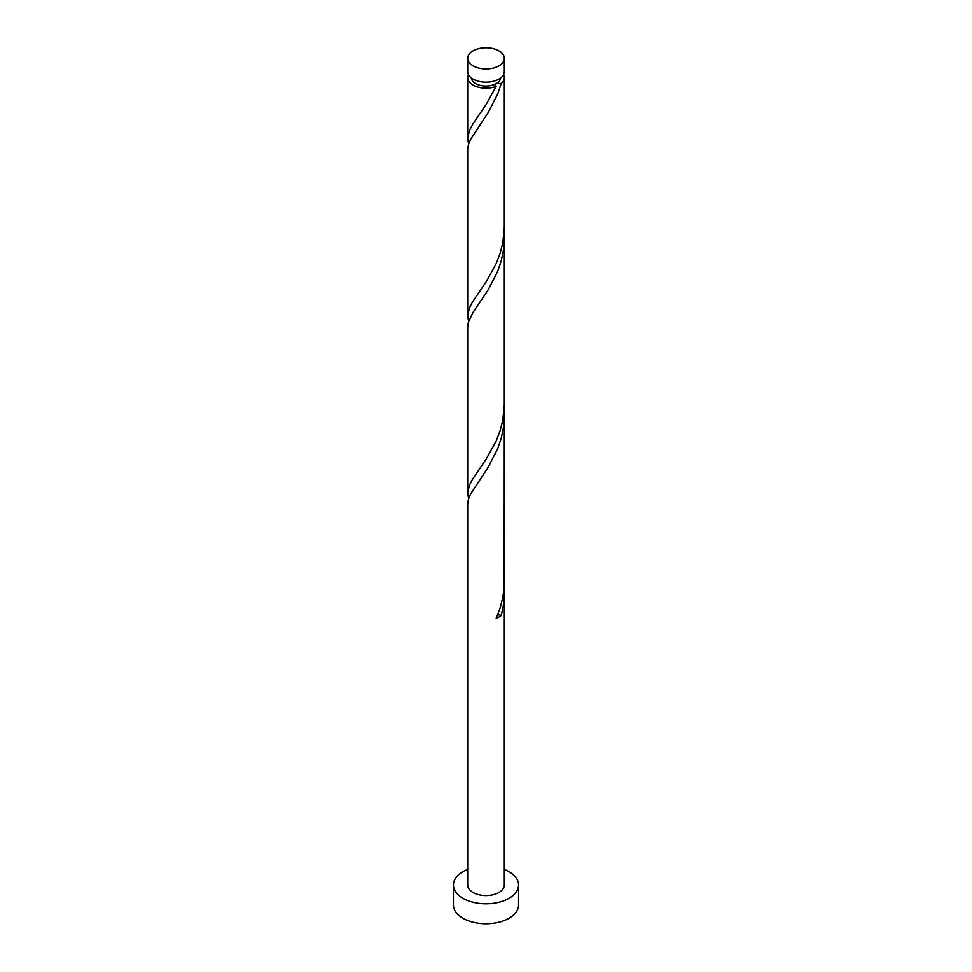 <?xml version="1.0" encoding="UTF-8"?>
<svg xmlns="http://www.w3.org/2000/svg" width="972" height="972" viewBox="0 0 972 972"><rect width="100%" height="100%" fill="white"/><g stroke="black" fill="none" stroke-linecap="round" stroke-linejoin="round"><path stroke-width="1.46" d="M473.036 65.853A18.322 10.583 0 0 0 493.011 68.149A18.322 10.583 0 0 0 504.322 58.381A18.322 10.583 0 0 0 498.964 50.896A18.322 10.583 0 0 0 478.989 48.6A18.322 10.583 0 0 0 467.678 58.381A18.322 10.583 0 0 0 473.036 65.853M504.322 58.381L504.322 71.612A18.322 10.583 180 0 1 493.011 81.381A18.322 10.583 180 0 1 473.036 79.084A18.322 10.583 180 0 1 467.678 71.612L467.678 58.381M500.641 77.967A14.665 8.469 180 0 1 496.364 83.58A14.665 8.469 180 0 1 475.636 83.58A14.665 8.469 180 0 1 471.359 77.967M467.678 869.454A32.574 18.808 0 0 0 453.426 885.006A32.574 18.808 0 0 0 462.964 898.298A32.574 18.808 0 0 0 498.466 902.381A32.574 18.808 0 0 0 518.574 885.006A32.574 18.808 0 0 0 509.036 871.702A32.574 18.808 0 0 0 504.322 869.454M453.426 885.006L453.426 904.956A32.574 18.808 0 0 0 462.964 918.248A32.574 18.808 0 0 0 498.466 922.331A32.574 18.808 0 0 0 518.574 904.956L518.574 885.006M497.53 615.142A3.669 2.114 180 0 1 501.273 615.458L503.508 604.669L504.322 593.102L504.322 885.006A18.322 10.583 0 0 1 493.011 894.775A18.322 10.583 0 0 1 473.036 892.478A18.322 10.583 0 0 1 467.678 885.006L467.678 504.432L468.346 499.596L470.448 494.298L488.357 466.949L497.81 448.42L501.273 438.117L503.508 427.328L504.128 410.099M504.322 593.102L504.128 587.44M501.273 615.458A18.322 10.583 180 0 1 496.121 618.435L500.009 608.375L502.779 597.756L504.176 586.784L504.322 415.761M503.581 74.601A18.322 10.583 180 0 1 504.322 77.59L504.322 227.108L502.779 243.073L500.009 253.692L496.121 263.752L486.255 281.637L472.319 302.28L469.44 307.82L467.678 315.779L467.678 149.749L468.346 144.925L470.448 139.616L488.357 112.266L497.81 93.749L501.273 83.434L496.364 83.58L495.368 84.637L496.121 86.411A18.322 10.583 180 0 1 473.036 85.074A18.322 10.583 180 0 1 467.678 77.59A18.322 10.583 180 0 1 468.419 74.601M496.121 86.411L486.255 104.296L473.036 123.76L469.44 130.491L467.678 138.437L468.589 144.099M504.322 77.59A18.322 10.583 180 0 1 501.273 83.434M504.322 238.419L504.322 404.449L502.779 420.414L500.009 431.033L496.121 441.094L486.255 458.978L472.319 479.621L469.44 485.162L467.678 493.12L467.678 327.09L468.346 322.254L473.036 312.401L488.357 289.607L497.81 271.091L501.273 260.775L503.508 249.998L504.128 232.758M467.678 315.779L468.589 321.44M467.678 493.12L468.589 498.782M467.678 77.59L467.678 138.437"/></g></svg>
